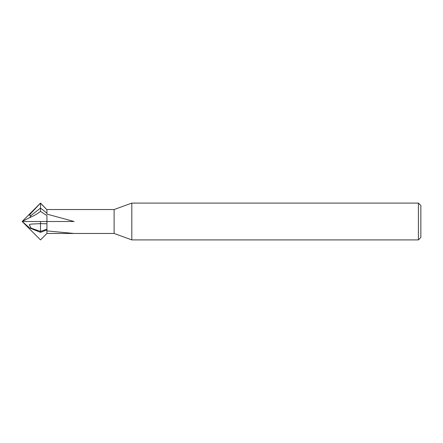<?xml version="1.0" encoding="UTF-8"?>
<svg xmlns="http://www.w3.org/2000/svg" width="443" height="443" viewBox="0 0 443 443"><rect width="100%" height="100%" fill="white"/><g stroke="black" fill="none" stroke-linecap="round" stroke-linejoin="round"><path stroke-width="0.66" d="M418.397 239.907L418.397 203.093L420.85 205.552L420.85 237.448L418.397 239.907L131.809 239.907L114.111 233.461L46.936 233.461L46.936 221.5L22.15 221.5L29.687 227.979L31.16 228.189L29.21 224.717L31.104 224.08L40.496 223.621L40.496 221.5M114.111 233.461L114.111 209.539L131.809 203.093L418.397 203.093M40.49 223.621L46.936 223.776L46.936 221.5L74.092 221.5L46.936 214.119L46.936 209.539L114.111 209.539M46.936 230.914L74.092 233.461L46.936 233.461L40.496 239.907L22.15 221.5L29.687 217.607L31.16 215.42L29.21 215.187L40.496 203.093L22.15 221.5M131.809 239.907L131.809 203.093M73.798 209.539L74.092 209.539M46.936 229.884L40.496 232.359L29.687 227.979M46.936 229.186L40.496 231.401L40.496 232.359M40.496 223.621L40.496 231.401L31.16 228.189M40.49 203.215L46.936 209.755L40.496 203.093M46.936 221.5L46.936 215.558L40.496 211.416C37.483 213.781 33.884 215.846 29.687 217.607M46.936 213.155L40.496 208.105L40.496 211.416M40.496 203.221L40.496 208.105L31.16 215.42"/></g></svg>
